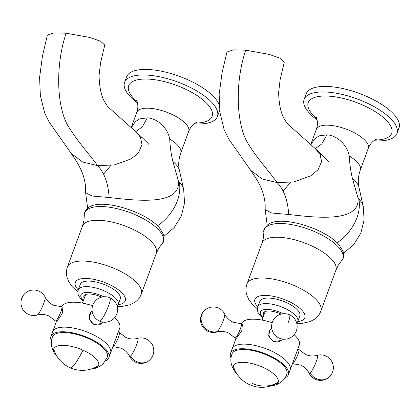 <?xml version="1.0" encoding="UTF-8"?>
<svg xmlns="http://www.w3.org/2000/svg" width="420" height="420" viewBox="0 0 420 420"><rect width="100%" height="100%" fill="white"/><g stroke="black" fill="none" stroke-linecap="round" stroke-linejoin="round"><path stroke-width="0.63" d="M294.147 334.672A30.839 11.671 20.2 0 1 299.281 345.098L290.105 370.041A30.839 11.671 -159.8 0 0 270.191 350.474A30.839 11.671 -159.8 0 0 232.223 348.742A30.839 11.671 20.2 0 1 270.191 350.474A30.839 11.671 20.2 0 1 290.105 370.041L288.404 374.661A30.839 11.671 -159.8 0 0 268.495 355.089A30.839 11.671 -159.8 0 0 230.522 353.362A30.839 11.671 -159.8 0 0 231 357.998M271.735 328.188A7.765 7.077 45.4 0 0 270.827 328.939L270.27 329.485L268.559 336.047L273.488 341.512L281.18 340.531L281.736 339.985A7.765 7.077 45.4 0 0 282.497 339.087M297.854 348.978L298.851 349.424A7.765 1.255 114 0 1 298.935 349.493A7.765 1.255 114 0 1 297.313 355.924A7.765 1.255 114 0 1 293.207 363.258A7.765 1.255 114 0 1 292.63 363.62A7.765 1.255 114 0 1 292.525 363.605L292.483 363.584M241.4 323.788A30.839 11.671 20.2 0 1 272.176 322.728M235.027 337.948L236.119 338.436L236.67 338.032L241.752 330.787L242.445 324.256L241.353 323.773A7.765 1.255 -66 0 0 241.253 323.752L233.231 322.24L231.509 321.358C228.496 319.546 226.233 317.121 224.716 314.087A9.917 1.607 114 0 1 222.495 322.445A9.917 1.607 114 0 1 217.345 331.585A9.917 1.607 114 0 1 216.704 332.031C219.98 331.133 223.298 331.202 226.658 332.236L228.464 332.923L234.948 337.885A7.765 1.255 -66 0 0 235.027 337.948A7.765 1.255 -66 0 0 235.709 337.601A7.765 1.255 -66 0 0 239.935 329.978A7.765 1.255 -66 0 0 241.353 323.773M270.827 328.939A7.765 7.077 45.4 0 0 273.803 341.203A7.765 7.077 45.4 0 0 281.736 339.985M270.674 385.98A23.924 9.056 -159.8 0 0 273.808 385.529A23.924 9.056 -159.8 0 0 262.731 367.253A23.924 9.056 -159.8 0 0 239.248 362.512A23.924 9.056 -159.8 0 0 234.591 371.102A23.924 9.056 -159.8 0 0 236.686 373.475M234.591 371.102L232.433 367.337L231.373 364.187C230.533 360.696 230.759 357.242 232.05 353.829A29.243 11.067 20.2 0 1 268.028 355.551A29.243 11.067 20.2 0 1 286.939 374.026C285.71 377.459 283.642 380.237 280.744 382.352L277.893 384.064L273.808 385.529M285.038 377.879A30.839 11.671 -159.8 0 0 288.404 374.661M194.229 123.795A49.45 18.711 -159.8 0 0 217.392 116.534A49.45 18.711 -159.8 0 0 212.735 103.409A49.45 18.711 -159.8 0 0 163.222 77.585A49.45 18.711 -159.8 0 0 124.583 82.388L126.62 76.844A49.45 18.711 20.2 0 1 165.265 72.041A49.45 18.711 20.2 0 1 214.772 97.865A49.45 18.711 20.2 0 1 219.219 104.89M219.655 110.282A49.45 18.711 20.2 0 1 219.434 110.99L217.392 116.534M124.583 82.388A49.45 18.711 -159.8 0 0 129.239 95.513A49.45 18.711 -159.8 0 0 137.519 102.926M135.707 131.639L142.212 126.982L147.352 117.852L139.555 118.897L135.298 121.753L131.213 127.838M147.352 117.852C157.295 118.414 167.674 127.733 169.685 139.015C170.121 147.047 171.176 154.534 172.862 161.469L178.458 181.031C180.878 206.703 133.571 200.188 109.142 197.521C108.208 183.251 104.354 172.62 97.587 165.632L82.619 162.005L71.09 153.337M103.756 173.964L110.806 165.47M87.638 208.131L85.596 192.602L92.064 196.025L109.142 197.521M66.139 33.212C55.298 65.362 56.648 105.808 67.736 125.402C79.065 143.656 88.93 153.505 97.587 165.632L114.324 164.95L131.318 158.839L138.521 152.702L142.028 144.632L140.464 137.23L135.802 131.717L110.297 108.927C107.221 106.076 107.578 106.481 105.263 102.895C101.435 96.868 99.372 87.696 99.067 75.38L100.59 62.643L104.758 45.066L100.585 41.244L89.534 37.396L66.139 33.212L53.776 32.876L47.397 35.065L42.473 55.986L39.59 77.459L40.352 95.524L44.651 112.933L49.13 121.979L71.153 153.421C75.511 159.925 77.422 162.383 81.018 169.827C84.247 176.836 85.554 184.013 85.617 188.963L85.596 192.612M114.587 317.699A30.839 11.671 20.2 0 1 119.721 328.125L110.544 353.068A30.839 11.671 -159.8 0 0 88.153 332.446A30.839 11.671 -159.8 0 0 53.807 330.015A30.839 11.671 -159.8 0 0 52.657 331.769A30.839 11.671 20.2 0 1 53.807 330.015A30.839 11.671 20.2 0 1 88.153 332.446A30.839 11.671 20.2 0 1 110.544 353.068L108.843 357.683A30.839 11.671 -159.8 0 0 86.457 337.06A30.839 11.671 -159.8 0 0 52.112 334.635A30.839 11.671 -159.8 0 0 50.957 336.389A30.839 11.671 -159.8 0 0 51.44 341.024M61.84 306.815A30.839 11.671 20.2 0 1 62.984 305.072A30.839 11.671 20.2 0 1 92.615 305.755M55.466 320.975L56.553 321.457L57.104 321.058L62.191 313.819L62.879 307.282L61.793 306.794A7.765 1.255 -66 0 0 61.688 306.779L53.671 305.267L51.949 304.379C48.935 302.573 46.667 300.148 45.15 297.108A9.917 1.607 114 0 1 42.929 305.471A9.917 1.607 114 0 1 37.784 314.612A9.917 1.607 114 0 1 37.144 315.058C40.415 314.16 43.733 314.228 47.093 315.262L48.904 315.95L55.382 320.906A7.765 1.255 -66 0 0 55.466 320.975A7.765 1.255 -66 0 0 56.149 320.628A7.765 1.255 -66 0 0 60.375 313A7.765 1.255 -66 0 0 61.793 306.794M109.389 354.816A30.839 11.671 -159.8 0 0 110.544 353.068M92.174 311.215A7.765 7.077 45.4 0 0 91.266 311.966L90.71 312.512L88.993 319.069L93.928 324.539L101.619 323.558L102.176 323.012A7.765 7.077 45.4 0 0 102.931 322.108M91.266 311.966A7.765 7.077 45.4 0 0 94.237 324.23A7.765 7.077 45.4 0 0 102.176 323.012M118.288 332.005L119.291 332.451A7.765 1.255 114 0 1 119.374 332.519A7.765 1.255 114 0 1 117.752 338.945A7.765 1.255 114 0 1 113.647 346.285A7.765 1.255 114 0 1 113.069 346.647A7.765 1.255 114 0 1 112.964 346.631L112.917 346.61M91.114 369.007A23.924 9.056 -159.8 0 0 94.248 368.555A23.924 9.056 -159.8 0 0 97.724 366.818A23.924 9.056 -159.8 0 0 83.17 350.28A23.924 9.056 -159.8 0 0 54.6 347.576A23.924 9.056 -159.8 0 0 55.03 354.123A23.924 9.056 -159.8 0 0 57.125 356.496M55.03 354.123L52.873 350.364L51.807 347.214C50.972 343.723 51.198 340.268 52.484 336.856A29.243 11.067 20.2 0 1 53.545 335.276A29.243 11.067 20.2 0 1 86.011 337.533A29.243 11.067 20.2 0 1 107.373 357.053L103.21 363.657C100.595 366.135 97.608 367.768 94.248 368.555M105.473 360.906A30.839 11.671 -159.8 0 0 107.693 359.436A30.839 11.671 -159.8 0 0 108.843 357.683M304.148 99.361L306.185 93.817A49.45 18.711 20.2 0 1 344.831 89.019A49.45 18.711 20.2 0 1 394.343 114.839A49.45 18.711 20.2 0 1 399 127.969L396.963 133.508A49.45 18.711 -159.8 0 0 392.301 120.383A49.45 18.711 -159.8 0 0 342.794 94.558A49.45 18.711 -159.8 0 0 304.148 99.361A49.45 18.711 -159.8 0 0 308.805 112.487A49.45 18.711 -159.8 0 0 317.084 119.905M373.795 140.768A49.45 18.711 -159.8 0 0 396.963 133.508M315.273 148.612L321.778 143.955L326.923 134.831L319.121 135.87L314.869 138.726L310.784 144.811M326.923 134.831C336.861 135.392 347.24 144.706 349.251 155.988C349.687 164.021 350.742 171.507 352.427 178.442L358.029 198.004C360.449 223.676 313.142 217.161 288.708 214.494C287.774 200.225 283.92 189.593 277.158 182.606L262.185 178.983L250.661 170.31M283.322 190.942L290.377 182.443M245.705 50.19L269.105 54.374L280.151 58.217L284.324 62.045L280.156 79.616L278.633 92.353C278.938 104.669 281.001 113.841 284.828 119.868C287.149 123.459 286.792 123.05 289.863 125.9L315.368 148.691L320.03 154.203L321.594 161.606L318.087 169.675L310.884 175.817L293.89 181.928L277.158 182.606C268.495 170.478 258.636 160.629 247.306 142.38C236.213 122.782 234.869 82.341 245.705 50.19L233.341 49.849L226.963 52.043L222.054 72.88L219.161 94.358L219.917 112.471L224.207 129.885L228.679 138.931L250.719 170.399C255.082 176.899 256.988 179.356 260.589 186.8C263.818 193.809 265.12 200.986 265.183 205.942L265.162 209.591L271.635 212.998L288.708 214.494M263.786 315.305A13.823 5.229 20.2 0 1 263.482 313.047A13.823 5.229 20.2 0 1 281.148 314.118M259.896 301.24A21.268 8.048 20.2 0 1 276.518 299.177A21.268 8.048 20.2 0 1 297.812 310.28A21.268 8.048 20.2 0 1 299.817 315.929L297.78 321.468A21.268 8.048 -159.8 0 0 295.774 315.824A21.268 8.048 -159.8 0 0 274.481 304.715A21.268 8.048 -159.8 0 0 257.859 306.784L259.896 301.24M84.226 298.331A13.823 5.229 20.2 0 1 83.921 296.074A13.823 5.229 20.2 0 1 101.588 297.145M80.336 284.267A21.268 8.048 20.2 0 1 96.957 282.203A21.268 8.048 20.2 0 1 118.251 293.307A21.268 8.048 20.2 0 1 120.251 298.951L118.214 304.495A21.268 8.048 -159.8 0 0 116.209 298.851A21.268 8.048 -159.8 0 0 94.915 287.742A21.268 8.048 -159.8 0 0 78.293 289.81L80.336 284.267M278.234 382.268A29.773 27.137 -134.6 0 1 252.326 383.413M310.196 373.018A12.763 11.629 45.4 0 0 329.574 376.714A12.763 12.763 0 0 1 309.167 373.291A9.917 1.607 -66 0 0 310.196 373.018A9.917 1.607 -66 0 0 315.835 362.675A9.917 1.607 -66 0 0 317.179 355.341C313.903 356.244 310.585 356.176 307.225 355.142L305.413 354.449L298.935 349.493M217.345 331.585A12.763 11.629 -134.6 0 1 204.645 327.537A12.763 11.629 -134.6 0 1 201.779 314.612A12.763 11.629 45.4 0 1 204.309 310.663A12.763 12.763 0 0 0 216.704 332.031M289.58 314.811A12.763 12.763 0 0 0 272.727 321.263A12.763 12.763 0 0 0 279.179 338.116A12.763 12.763 0 0 0 296.032 331.663A12.763 12.763 0 0 0 289.58 314.811A12.763 2.069 114 0 1 288.115 322.77M137.161 101.656A44.441 16.816 20.2 0 1 132.883 97.498A44.441 16.816 20.2 0 1 151.289 79.317A44.441 16.816 20.2 0 1 207.926 104.591A44.441 16.816 20.2 0 1 195.321 123.055M131.119 127.754L136.789 112.329A27.646 10.463 20.2 0 1 158.398 109.646A27.646 10.463 20.2 0 1 186.081 124.084A27.646 10.463 20.2 0 1 188.685 131.423C191.478 124.105 197.369 121.931 196.838 122.325M188.685 131.423L180.731 153.053A27.646 10.463 -159.8 0 0 178.127 145.714A27.646 10.463 -159.8 0 0 169.68 139.03M172.862 161.464A33.348 12.621 20.2 0 1 176.138 164.64A33.348 12.621 20.2 0 1 179.424 170.373L179.424 170.373C178.185 165.028 178.621 159.254 180.731 153.053M178.463 181.031A44.284 16.758 20.2 0 1 179.319 181.965A44.284 16.758 20.2 0 1 183.682 189.578L184.548 202.991L181.298 216.043L174.232 227.483L164.031 236.234M157.511 225.818A42.535 32.282 -41.3 0 0 179.319 181.965M53.708 348.941A29.773 29.773 0 0 0 70.145 367.762A29.773 4.819 -66 0 0 72.765 366.434A29.773 4.819 114 0 0 83.034 350.217M99.619 321.143A12.763 2.069 -66 0 0 108.554 305.797A12.763 2.069 114 0 0 110.019 297.838A12.763 12.763 0 0 0 93.161 304.29A12.763 12.763 0 0 0 99.619 321.143A12.763 12.763 0 0 0 116.471 314.69A12.763 12.763 0 0 0 110.019 297.838M113.069 346.647L121.086 348.159L122.808 349.046C125.822 350.852 128.089 353.278 129.607 356.318A9.917 1.607 -66 0 0 130.636 356.044A12.763 11.629 45.4 0 0 150.008 359.735A12.763 12.763 0 0 0 137.613 338.368C134.337 339.266 131.024 339.203 127.664 338.163L125.853 337.475L119.374 332.519M130.636 356.044A9.917 1.607 -66 0 0 136.274 345.702A9.917 1.607 -66 0 0 137.613 338.368M45.15 297.108A12.763 12.763 0 0 0 24.748 293.69A12.763 11.629 45.4 0 0 22.213 297.638M316.727 118.634A44.441 16.816 20.2 0 1 312.449 114.471A44.441 16.816 20.2 0 1 330.855 96.296A44.441 16.816 20.2 0 1 387.492 121.564A44.441 16.816 20.2 0 1 374.887 140.033M310.685 144.727L316.36 129.308A27.646 10.463 20.2 0 1 337.964 126.62A27.646 10.463 20.2 0 1 365.647 141.057A27.646 10.463 20.2 0 1 368.256 148.397C371.044 141.078 376.94 138.904 376.409 139.298M368.256 148.397L360.297 170.027A27.646 10.463 -159.8 0 0 357.693 162.687A27.646 10.463 -159.8 0 0 349.246 156.004M352.427 178.437A33.348 12.621 20.2 0 1 355.703 181.619A33.348 12.621 20.2 0 1 358.99 187.352L358.99 187.352C357.756 182.002 358.187 176.227 360.297 170.027M358.029 198.004A44.284 16.758 20.2 0 1 358.885 198.944A44.284 16.758 20.2 0 1 363.248 206.556L364.114 219.97L360.864 233.021L353.792 244.461L343.597 253.213M337.076 242.792A42.535 32.282 -41.3 0 0 358.885 198.944M283.238 313.756A17.015 6.437 -159.8 0 0 264.847 309.519A17.015 6.437 -159.8 0 0 262.091 316.465A17.015 6.437 -159.8 0 0 263.009 317.41M297.733 321.594A26.586 10.059 -159.8 0 0 302.3 310.706A26.586 10.059 -159.8 0 0 268.422 295.586A26.586 10.059 -159.8 0 0 257.413 306.464A26.586 10.059 -159.8 0 0 257.812 306.905M296.762 323.379L302.332 323.279L309.65 321.725L314.139 319.478C317.221 317.457 319.463 314.659 320.859 311.084A39.343 14.889 -159.8 0 0 317.153 300.636A39.343 14.889 -159.8 0 0 277.756 280.093A39.343 14.889 -159.8 0 0 247.007 283.909L262.012 243.138A39.343 14.889 20.2 0 1 292.761 239.316A39.343 14.889 20.2 0 1 332.157 259.865A39.343 14.889 20.2 0 1 335.864 270.307L338.32 265.167L341.581 260.71A41.848 15.834 -159.8 0 0 338.861 247.574A41.848 15.834 -159.8 0 0 294.105 225.089A41.848 15.834 -159.8 0 0 263.881 232.124L263.477 237.626L262.012 243.138M103.677 296.777A17.015 6.437 -159.8 0 0 85.286 292.541A17.015 6.437 -159.8 0 0 82.53 299.492A17.015 6.437 -159.8 0 0 83.449 300.437M118.167 304.616A26.586 10.059 -159.8 0 0 122.74 293.732A26.586 10.059 -159.8 0 0 88.856 278.612A26.586 10.059 -159.8 0 0 77.847 289.485A26.586 10.059 -159.8 0 0 78.251 289.931M117.201 306.406L122.766 306.306L130.085 304.752L134.578 302.5C137.66 300.479 139.902 297.685 141.298 294.11A39.343 14.889 -159.8 0 0 137.592 283.663A39.343 14.889 -159.8 0 0 98.196 263.12A39.343 14.889 -159.8 0 0 67.447 266.936L82.446 226.165A39.343 14.889 20.2 0 1 113.201 222.343A39.343 14.889 20.2 0 1 152.591 242.891A39.343 14.889 20.2 0 1 156.298 253.334L158.755 248.189L162.015 243.737A41.848 15.834 -159.8 0 0 159.301 230.601A41.848 15.834 -159.8 0 0 114.539 208.115A41.848 15.834 -159.8 0 0 84.315 215.15L83.911 220.652L82.446 226.165M233.268 365.915A29.773 29.773 0 0 0 278.177 382.436M292.63 363.62L300.647 365.132L302.369 366.019C305.387 367.831 307.65 370.251 309.167 373.291M329.574 376.714A12.763 12.763 0 0 0 317.179 355.341M236.03 338.394L230.522 353.362M224.716 314.087A12.763 12.763 0 0 0 204.309 310.663M262.033 320.072L265.178 311.524M136.789 112.329C139.409 104.948 136.332 99.472 136.479 100.117M179.424 170.373L183.682 189.578M140.296 136.925L141.314 137.676M148.979 144.585L148.984 144.59C148.318 143.467 143.923 139.178 135.797 131.712M70.145 367.762A29.773 29.773 0 0 0 98.616 365.463M56.464 321.421L50.957 336.389M129.607 356.318A12.763 12.763 0 0 0 150.008 359.735M82.467 303.098L85.612 294.551M24.748 293.69A12.763 12.763 0 0 0 37.144 315.058M316.36 129.308C318.98 121.921 315.898 116.445 316.045 117.091M358.99 187.352L363.248 206.556M265.162 209.575L267.204 225.104M319.862 153.899L320.88 154.649M321.011 154.749L320.707 154.513M328.55 161.564L328.55 161.564C327.889 160.445 323.489 156.151 315.368 148.685M257.859 306.784C257.276 309.887 257.534 312.07 258.636 313.336L260.258 315.578L262.799 317.987M296.746 323.316L297.78 321.468M247.007 283.909C245.758 287.537 245.653 291.123 246.687 294.661L248.651 299.287L251.911 303.807L257.444 308.936M320.859 311.084L335.864 270.307M263.881 232.124C263.193 230.113 264.747 227.456 268.548 224.154C281.752 215.03 325.616 228.695 339.034 244.839L343.187 251.617C343.943 256.594 343.403 259.628 341.581 260.71M78.293 289.81C77.711 292.913 77.973 295.097 79.076 296.363L80.698 298.604L83.239 301.014M117.185 306.338L118.214 304.495M67.447 266.936C66.197 270.564 66.087 274.15 67.127 277.683L69.09 282.308L72.345 286.834L77.884 291.963M141.298 294.11L156.298 253.334M84.315 215.15C83.633 213.14 85.186 210.483 88.982 207.181C102.186 198.056 146.055 211.722 159.469 227.866L163.627 234.644C164.378 239.621 163.842 242.65 162.015 243.737"/></g></svg>
